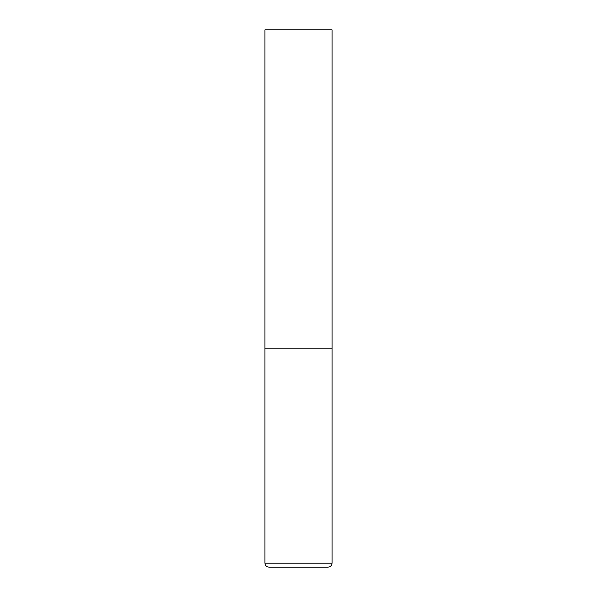 <?xml version="1.0" encoding="UTF-8"?>
<svg xmlns="http://www.w3.org/2000/svg" width="597" height="597" viewBox="0 0 597 597"><rect width="100%" height="100%" fill="white"/><g stroke="black" fill="none" stroke-linecap="round" stroke-linejoin="round"><path stroke-width="0.9" d="M332.081 563.12L332.081 348.872L264.919 348.872L332.081 348.872L332.081 29.85L264.919 29.85L264.919 563.12C265.158 565.568 266.501 566.911 268.948 567.15L328.051 567.15C330.499 566.911 331.842 565.568 332.081 563.12L264.919 563.12"/></g></svg>
